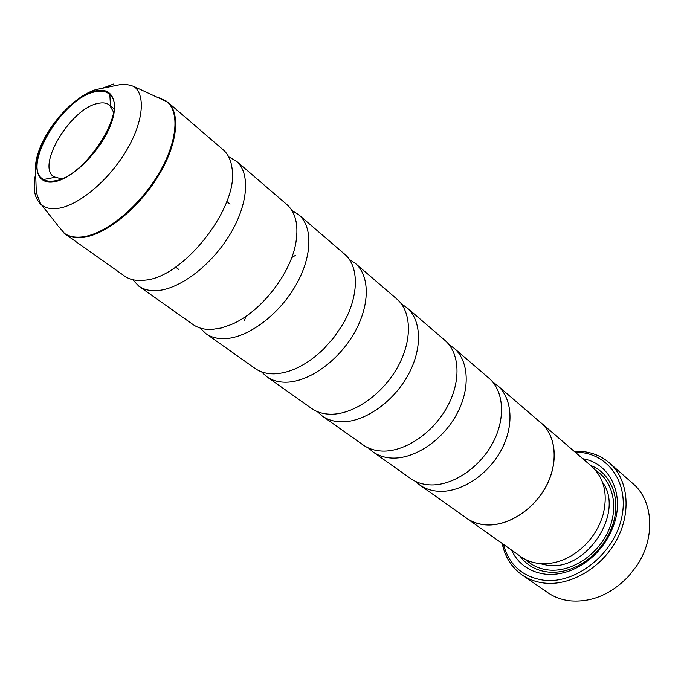 <?xml version="1.0" encoding="UTF-8"?>
<svg xmlns="http://www.w3.org/2000/svg" width="684" height="684" viewBox="0 0 684 684"><rect width="100%" height="100%" fill="white"/><g stroke="black" fill="none" stroke-linecap="round" stroke-linejoin="round"><path stroke-width="1.03" d="M492.796 382.108L497.285 385.357C512.47 398.199 514.496 426.012 500.919 450.705C487.453 475.431 460.52 492.685 438.632 491.3C431.347 490.838 424.995 488.701 419.574 484.888L415.333 481.314M401.38 303.901L406.826 307.62C421.84 320.283 422.661 349.438 407.484 376.132C392.419 402.859 363.82 422.336 341.436 421.857C333.98 421.703 327.576 419.745 322.215 415.975L317.291 411.588M349.233 259.373L355.295 263.34C370.104 275.806 370.129 305.637 354.013 333.459C338.007 361.306 308.518 382.099 285.955 382.219C278.439 382.271 272.044 380.441 266.769 376.722L261.45 371.797M291.94 210.552L298.754 214.75C313.246 226.917 312.306 257.415 295.129 286.459C278.072 315.529 247.651 337.81 224.976 338.657C217.435 338.948 211.082 337.28 205.918 333.647L200.198 328.055M228.67 156.816L236.425 161.185C250.455 172.932 248.343 204.08 229.969 234.458C211.715 264.853 180.32 288.836 157.645 290.563C150.104 291.145 143.837 289.683 138.835 286.168L132.722 279.705M449.046 344.659L453.979 348.139C469.113 360.921 470.583 389.401 456.254 415.06C442.026 440.744 414.29 459.049 392.129 458.075C384.759 457.758 378.363 455.698 372.968 451.893L368.394 447.952M497.285 385.357L541.027 422.943C556.203 435.793 558.725 462.897 545.9 486.606C533.178 510.349 507.101 526.577 485.546 524.808C478.373 524.226 472.071 522.02 466.65 518.207L419.574 484.888M539.291 421.455L541.087 422.892C556.28 435.759 558.802 462.888 545.952 486.632C533.212 510.401 507.109 526.654 485.52 524.876C478.338 524.295 472.037 522.089 466.608 518.275L464.778 516.882M541.087 422.892L591.609 466.317C604.271 478.056 608.093 494.216 603.057 514.796C597.551 532.665 586.795 546.439 570.798 556.109C560.358 561.974 549.97 564.445 539.633 563.53C532.605 562.821 526.389 560.564 520.986 556.759L466.608 518.275M582.777 458.725C609.23 462.871 624.894 493.403 613.941 524.466C608.016 541.224 597.636 554.51 582.819 564.326C570.43 572.046 557.99 575.329 545.49 574.175C529.527 572.072 518.19 564.018 511.487 550.03M590.608 465.453C611.257 473.063 621.602 499.363 612.548 525.303C606.973 541.053 597.217 553.536 583.298 562.77C571.662 570.02 559.948 573.115 548.175 572.055C536.102 570.618 526.68 565.266 519.908 555.998M503.398 544.31C509.05 565.001 522.55 576.988 543.908 580.254C575.406 584.11 613.035 554.861 621.329 519.13C630.092 483.434 608.136 452.748 577.176 452.295L575.27 452.269M574.15 451.312L578.681 451.26C590.591 451.662 600.868 455.57 609.504 462.983C628.074 479.082 631.794 511.7 616.771 539.676C601.877 567.686 570.618 586.068 544.464 583.076C536.068 582.127 528.612 579.408 522.097 574.936C511.572 567.404 504.937 556.913 502.201 543.464M522.097 574.936L547.722 592.618C554.202 597.081 561.598 599.808 569.9 600.817C591.421 602.655 611.026 594.422 628.699 576.125L636.513 566.121C655.811 537.975 653.408 500.697 632.88 483.554L609.504 462.983M453.979 348.139L488.915 378.158C504.091 390.991 506.006 418.941 492.292 443.822C478.672 468.728 451.585 486.187 429.646 484.87C422.344 484.443 415.983 482.323 410.562 478.501L372.968 451.893M406.826 307.62L444.874 340.307C459.99 353.072 461.341 381.689 446.849 407.553C432.459 433.434 404.552 451.962 382.339 451.081C374.952 450.79 368.556 448.755 363.161 444.959L322.215 415.975M355.295 263.34L396.891 299.079C411.871 311.707 412.537 341 397.19 367.915C381.946 394.856 353.175 414.581 330.74 414.213C323.276 414.102 316.872 412.161 311.528 408.408L266.769 376.722M298.754 214.75L344.411 253.986C359.468 266.204 359.194 296.916 342.342 325.037L333.698 337.725L323.481 349.191C306.902 364.931 290.478 373.148 274.224 373.84C266.7 373.934 260.313 372.13 255.055 368.428L205.918 333.647M244.521 320.608L245.761 316.427M291.709 257.577L295.471 255.363M236.425 161.185L286.776 204.456C295.445 212.194 298.549 224.489 296.087 241.349C291.546 273.027 260.707 312.52 231.072 324.609L221.274 327.987L212.049 329.423C204.499 329.773 198.163 328.14 193.025 324.524L138.835 286.168M158.825 97.727L167.665 102.096L223.189 149.813C228.097 154.054 231.055 160.287 232.064 168.512C238.972 206.782 183.688 277.576 144.888 280.158L143.332 280.329C135.791 280.987 129.541 279.568 124.591 276.088L64.843 233.791L58.456 226.267M94.743 91.904C62.176 98.205 20.734 168.136 43.588 179.49C46.512 181.2 50.214 181.662 54.694 180.867C85.226 177.447 128.566 109.055 109.833 94.64C106.311 91.228 101.283 90.314 94.743 91.904M113.527 112.133L109.697 105.233C106.747 102.882 102.762 102.301 97.744 103.481C70.803 108.405 36.09 165.742 53.822 176.788L61.449 178.832M602.544 482.323C625.065 512.461 586.436 571.431 547.79 565.335L539.163 563.488M595.567 470.284C613.257 481.074 619.174 507.699 608.008 531.69C596.995 555.724 570.807 572.388 548.705 570.011C539.616 569.02 531.972 565.557 525.799 559.632M134.209 86.637C129.276 84.679 124.599 84.012 120.179 84.636L95.854 89.613C70.717 97.308 38.099 135.466 35.388 166.075L36.184 189.032C35.85 191.272 37.304 196.103 40.553 203.533L41.733 205.08C45.939 208.287 51.531 209.364 58.499 208.304C78.506 205.285 107.499 181.38 125.146 152.686C142.896 123.992 146.214 95.88 134.209 86.637L167.665 102.096C181.055 113.262 177.507 144.999 157.773 176.831C138.151 208.68 105.772 234.603 83.234 237.391C75.727 238.34 69.597 237.134 64.843 233.791L63.535 232.705C68.366 236.467 74.744 237.852 82.661 236.861C105.379 234.056 138.1 207.645 157.645 175.48C177.31 143.324 180.311 111.646 166.297 101.095L157.705 97.222M54.284 181.782C71.974 178.849 98.436 153.293 109.26 128.318C120.35 103.275 113.065 86.304 95.136 91.032C77.352 95.409 53.335 119.213 42.579 142.768C31.584 166.366 36.423 185.09 54.284 181.782M57.695 225.301L41.733 205.08C34.636 199.138 32.567 188.895 35.517 174.352M102.891 88.065L113.826 83.97M54.72 177.378L43.588 179.49M178.934 269.556L175.591 267.076M230.029 204.114L226.814 201.472M113.877 108.662L110.483 105.875M110.483 105.952L109.833 94.64M612.548 525.303L613.941 524.466M583.298 562.77L582.819 564.326"/></g></svg>
